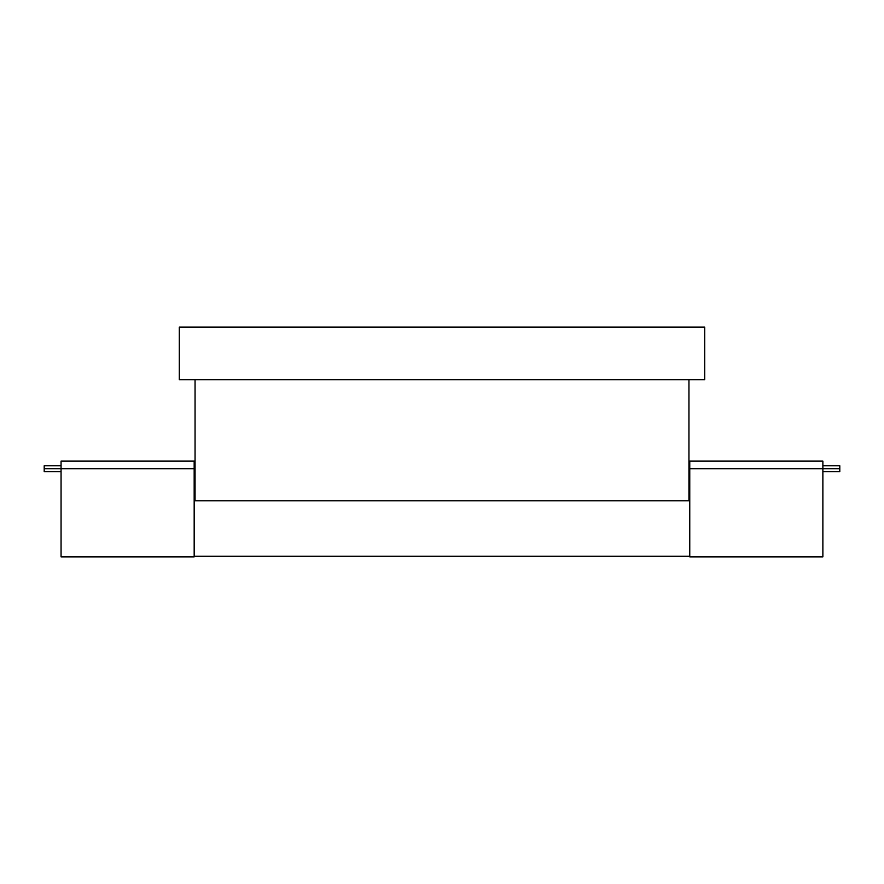 <?xml version="1.0" encoding="UTF-8"?>
<svg xmlns="http://www.w3.org/2000/svg" width="884" height="884" viewBox="0 0 884 884"><rect width="100%" height="100%" fill="white"/><g stroke="black" fill="none" stroke-linecap="round" stroke-linejoin="round"><path stroke-width="1.33" d="M194.171 500.819L195.055 500.819L195.055 379.678M688.945 379.678L688.945 500.819L689.763 500.819M194.171 556.279L689.763 556.279M704.703 379.678L179.297 379.678L179.297 327.135L704.703 327.135L704.703 379.678M688.945 500.819L195.055 500.819M61.062 471.625L44.2 471.625L44.2 468.708L194.171 468.708L194.171 556.865L61.062 556.865L61.062 468.708L44.2 468.708L44.2 465.791L61.062 465.791M822.871 465.791L839.8 465.791L839.8 468.708L822.871 468.708L822.871 556.865L689.763 556.865L689.763 468.708L839.8 468.708L839.8 471.625L822.871 471.625M194.171 468.708L61.062 468.708L61.062 461.117L194.171 461.117L194.171 468.708M822.871 468.708L689.763 468.708L689.763 461.117L822.871 461.117L822.871 468.708"/></g></svg>
